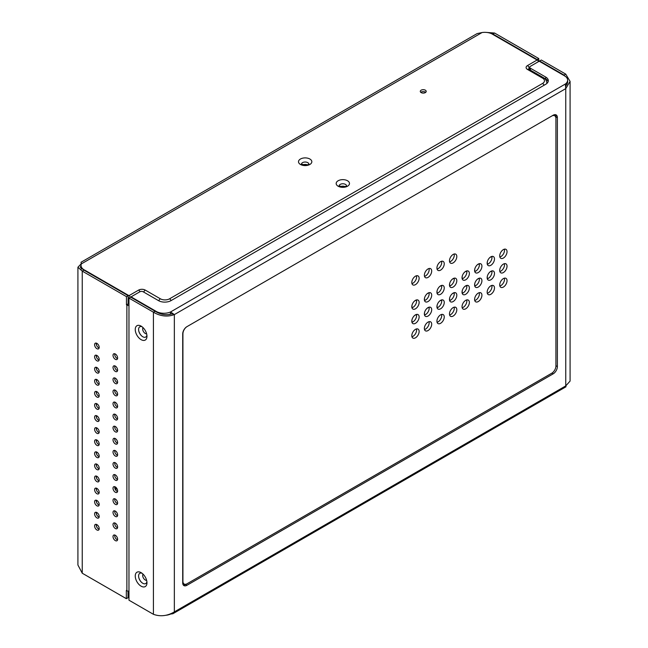 <?xml version="1.0" encoding="UTF-8"?>
<svg xmlns="http://www.w3.org/2000/svg" width="648" height="648" viewBox="0 0 648 648"><rect width="100%" height="100%" fill="white"/><g stroke="black" fill="none" stroke-linecap="round" stroke-linejoin="round"><path stroke-width="0.97" d="M114.971 488.738A4.739 2.738 -60 0 1 116.235 487.685M96.512 526.322L96.512 524.451M96.512 514.237L96.512 512.365M96.512 502.151L96.512 500.28M96.512 490.066L96.512 488.195M96.512 477.989L96.512 476.118M96.512 465.904L96.512 464.033M96.512 453.819L96.512 451.948M96.512 441.734L96.512 439.862M96.512 429.648L96.512 427.777M96.512 417.563L96.512 415.692M96.512 405.478L96.512 403.607M96.512 393.393L96.512 391.522M96.512 381.308L96.512 379.436M96.512 369.222L96.512 367.351M96.512 357.137L96.512 355.266M96.512 345.052L96.512 343.181M115.733 490.131A4.739 2.738 120 0 0 116.3 487.758M415.465 314.855A5.184 2.989 -60 0 1 418.057 314.596A5.184 2.989 -60 0 1 418.851 318.743A5.184 2.989 -60 0 1 415.465 323.312A5.184 2.989 -60 0 1 412.881 323.571A5.184 2.989 -60 0 1 412.088 319.415A5.184 2.989 -60 0 1 415.465 314.855M411.95 322.283A5.184 2.989 120 0 0 412.954 321.862A5.184 2.989 120 0 0 416.478 314.434M555.919 365.982L555.919 118.471A5.921 3.418 120 0 0 554.688 115.757A5.921 3.418 120 0 0 551.731 116.057L187.11 326.56A5.921 3.418 120 0 0 182.922 333.817L182.922 581.321A5.921 3.418 120 0 0 184.154 584.034A5.921 3.418 120 0 0 187.11 583.743L551.731 373.232A5.921 3.418 120 0 0 555.919 365.982M415.465 276.178A5.184 2.989 -60 0 1 418.057 275.926A5.184 2.989 -60 0 1 418.851 280.074A5.184 2.989 -60 0 1 415.465 284.642A5.184 2.989 -60 0 1 412.881 284.893A5.184 2.989 -60 0 1 412.088 280.746A5.184 2.989 -60 0 1 415.465 276.178M428.028 277.393A5.184 2.989 -60 0 1 425.436 277.644A5.184 2.989 -60 0 1 424.643 273.497A5.184 2.989 -60 0 1 428.028 268.928A5.184 2.989 -60 0 1 430.62 268.677A5.184 2.989 -60 0 1 431.414 272.824A5.184 2.989 -60 0 1 428.028 277.393M440.583 270.135A5.184 2.989 -60 0 1 437.999 270.394A5.184 2.989 -60 0 1 437.206 266.247A5.184 2.989 -60 0 1 440.583 261.679A5.184 2.989 -60 0 1 443.175 261.419A5.184 2.989 -60 0 1 443.969 265.575A5.184 2.989 -60 0 1 440.583 270.135M453.146 262.886A5.184 2.989 -60 0 1 450.554 263.145A5.184 2.989 -60 0 1 449.761 258.998A5.184 2.989 -60 0 1 453.146 254.429A5.184 2.989 -60 0 1 455.738 254.17A5.184 2.989 -60 0 1 456.532 258.325A5.184 2.989 -60 0 1 453.146 262.886M415.465 300.348A5.184 2.989 -60 0 1 418.057 300.097A5.184 2.989 -60 0 1 418.851 304.244A5.184 2.989 -60 0 1 415.465 308.812A5.184 2.989 -60 0 1 412.881 309.064A5.184 2.989 -60 0 1 412.088 304.916A5.184 2.989 -60 0 1 415.465 300.348M415.465 337.811A5.184 2.989 -60 0 1 412.881 338.07A5.184 2.989 -60 0 1 412.088 333.914A5.184 2.989 -60 0 1 415.465 329.354A5.184 2.989 -60 0 1 418.057 329.095A5.184 2.989 -60 0 1 418.851 333.25A5.184 2.989 -60 0 1 415.465 337.811M428.028 301.555A5.184 2.989 -60 0 1 425.436 301.814A5.184 2.989 -60 0 1 424.643 297.667A5.184 2.989 -60 0 1 428.028 293.099A5.184 2.989 -60 0 1 430.62 292.839A5.184 2.989 -60 0 1 431.414 296.995A5.184 2.989 -60 0 1 428.028 301.555M428.028 316.062A5.184 2.989 -60 0 1 425.436 316.313A5.184 2.989 -60 0 1 424.643 312.166A5.184 2.989 -60 0 1 428.028 307.598A5.184 2.989 -60 0 1 430.62 307.346A5.184 2.989 -60 0 1 431.414 311.494A5.184 2.989 -60 0 1 428.028 316.062M428.028 330.561A5.184 2.989 -60 0 1 425.436 330.82A5.184 2.989 -60 0 1 424.643 326.665A5.184 2.989 -60 0 1 428.028 322.105A5.184 2.989 -60 0 1 430.62 321.845A5.184 2.989 -60 0 1 431.414 326.001A5.184 2.989 -60 0 1 428.028 330.561M440.583 294.305A5.184 2.989 -60 0 1 437.999 294.565A5.184 2.989 -60 0 1 437.206 290.417A5.184 2.989 -60 0 1 440.583 285.849A5.184 2.989 -60 0 1 443.175 285.59A5.184 2.989 -60 0 1 443.969 289.745A5.184 2.989 -60 0 1 440.583 294.305M440.583 308.812A5.184 2.989 -60 0 1 437.999 309.064A5.184 2.989 -60 0 1 437.206 304.916A5.184 2.989 -60 0 1 440.583 300.348A5.184 2.989 -60 0 1 443.175 300.097A5.184 2.989 -60 0 1 443.969 304.244A5.184 2.989 -60 0 1 440.583 308.812M440.583 323.312A5.184 2.989 -60 0 1 437.999 323.571A5.184 2.989 -60 0 1 437.206 319.415A5.184 2.989 -60 0 1 440.583 314.855A5.184 2.989 -60 0 1 443.175 314.596A5.184 2.989 -60 0 1 443.969 318.743A5.184 2.989 -60 0 1 440.583 323.312M453.146 287.056A5.184 2.989 -60 0 1 450.554 287.315A5.184 2.989 -60 0 1 449.761 283.16A5.184 2.989 -60 0 1 453.146 278.6A5.184 2.989 -60 0 1 455.738 278.34A5.184 2.989 -60 0 1 456.532 282.496A5.184 2.989 -60 0 1 453.146 287.056M453.146 301.555A5.184 2.989 -60 0 1 450.554 301.814A5.184 2.989 -60 0 1 449.761 297.667A5.184 2.989 -60 0 1 453.146 293.099A5.184 2.989 -60 0 1 455.738 292.839A5.184 2.989 -60 0 1 456.532 296.995A5.184 2.989 -60 0 1 453.146 301.555M453.146 316.062A5.184 2.989 -60 0 1 450.554 316.313A5.184 2.989 -60 0 1 449.761 312.166A5.184 2.989 -60 0 1 453.146 307.598A5.184 2.989 -60 0 1 455.738 307.346A5.184 2.989 -60 0 1 456.532 311.494A5.184 2.989 -60 0 1 453.146 316.062M465.701 279.806A5.184 2.989 -60 0 1 463.109 280.066A5.184 2.989 -60 0 1 462.316 275.91A5.184 2.989 -60 0 1 465.701 271.35A5.184 2.989 -60 0 1 468.293 271.091A5.184 2.989 -60 0 1 469.087 275.238A5.184 2.989 -60 0 1 465.701 279.806M465.701 294.305A5.184 2.989 -60 0 1 463.109 294.565A5.184 2.989 -60 0 1 462.316 290.417A5.184 2.989 -60 0 1 465.701 285.849A5.184 2.989 -60 0 1 468.293 285.59A5.184 2.989 -60 0 1 469.087 289.745A5.184 2.989 -60 0 1 465.701 294.305M465.701 308.812A5.184 2.989 -60 0 1 463.109 309.064A5.184 2.989 -60 0 1 462.316 304.916A5.184 2.989 -60 0 1 465.701 300.348A5.184 2.989 -60 0 1 468.293 300.097A5.184 2.989 -60 0 1 469.087 304.244A5.184 2.989 -60 0 1 465.701 308.812M478.265 272.557A5.184 2.989 -60 0 1 475.673 272.816A5.184 2.989 -60 0 1 474.879 268.661A5.184 2.989 -60 0 1 478.265 264.101A5.184 2.989 -60 0 1 480.848 263.841A5.184 2.989 -60 0 1 481.642 267.989A5.184 2.989 -60 0 1 478.265 272.557M478.265 287.056A5.184 2.989 -60 0 1 475.673 287.315A5.184 2.989 -60 0 1 474.879 283.16A5.184 2.989 -60 0 1 478.265 278.6A5.184 2.989 -60 0 1 480.848 278.34A5.184 2.989 -60 0 1 481.642 282.496A5.184 2.989 -60 0 1 478.265 287.056M478.265 301.563A5.184 2.989 -60 0 1 475.673 301.814A5.184 2.989 -60 0 1 474.879 297.667A5.184 2.989 -60 0 1 478.265 293.099A5.184 2.989 -60 0 1 480.848 292.839A5.184 2.989 -60 0 1 481.642 296.995A5.184 2.989 -60 0 1 478.265 301.563M490.82 265.307A5.184 2.989 -60 0 1 488.228 265.559A5.184 2.989 -60 0 1 487.434 261.411A5.184 2.989 -60 0 1 490.82 256.843A5.184 2.989 -60 0 1 493.411 256.592A5.184 2.989 -60 0 1 494.205 260.739A5.184 2.989 -60 0 1 490.82 265.307M490.82 279.806A5.184 2.989 -60 0 1 488.228 280.066A5.184 2.989 -60 0 1 487.434 275.91A5.184 2.989 -60 0 1 490.82 271.35A5.184 2.989 -60 0 1 493.411 271.091A5.184 2.989 -60 0 1 494.205 275.246A5.184 2.989 -60 0 1 490.82 279.806M490.82 294.305A5.184 2.989 -60 0 1 488.228 294.565A5.184 2.989 -60 0 1 487.434 290.417A5.184 2.989 -60 0 1 490.82 285.849A5.184 2.989 -60 0 1 493.411 285.59A5.184 2.989 -60 0 1 494.205 289.745A5.184 2.989 -60 0 1 490.82 294.305M503.383 258.058A5.184 2.989 -60 0 1 500.791 258.309A5.184 2.989 -60 0 1 499.997 254.162A5.184 2.989 -60 0 1 503.383 249.593A5.184 2.989 -60 0 1 505.966 249.342A5.184 2.989 -60 0 1 506.76 253.49A5.184 2.989 -60 0 1 503.383 258.058M503.383 272.557A5.184 2.989 -60 0 1 500.791 272.816A5.184 2.989 -60 0 1 499.997 268.661A5.184 2.989 -60 0 1 503.383 264.101A5.184 2.989 -60 0 1 505.966 263.841A5.184 2.989 -60 0 1 506.76 267.989A5.184 2.989 -60 0 1 503.383 272.557M503.383 287.056A5.184 2.989 -60 0 1 500.791 287.315A5.184 2.989 -60 0 1 499.997 283.16A5.184 2.989 -60 0 1 503.383 278.6A5.184 2.989 -60 0 1 505.966 278.34A5.184 2.989 -60 0 1 506.76 282.496A5.184 2.989 -60 0 1 503.383 287.056M183.303 585.023A5.921 3.418 120 0 0 185.433 584.464L185.806 584.253M555.919 118.471L555.919 116.778A5.921 3.418 120 0 0 555.328 114.647M553.408 115.085A5.921 3.418 -60 0 1 553.854 115.279L554.688 115.757M184.154 584.034L183.311 583.548A5.921 3.418 -60 0 1 182.72 583.022M553.198 373.831L186.899 585.314A5.921 3.418 -60 0 1 183.943 585.606A5.921 3.418 -60 0 1 182.712 582.892L182.712 333.939A5.921 3.418 -60 0 1 186.899 326.681L553.198 115.206A5.921 3.418 -60 0 1 556.154 114.915A5.921 3.418 -60 0 1 557.377 117.62L557.377 366.582A5.921 3.418 -60 0 1 553.198 373.831L551.934 373.102M565.753 74.131L564.076 75.095L539.63 60.977L541.307 60.013L565.753 74.131L570.086 81.381L565.753 88.63L565.331 84.038A10.886 6.286 0 0 0 567.624 80.182A10.886 6.286 0 0 0 563.622 75.314L539.209 61.22L530.42 66.299A2.365 1.369 0 0 0 529.732 67.262A2.365 1.369 0 0 0 530.42 68.234L545.705 77.055A8.878 5.127 180 0 1 548.305 80.676A8.878 5.127 180 0 1 545.705 84.305L171.04 300.615A8.878 5.127 180 0 1 158.477 300.615L143.2 291.794A2.365 1.369 0 0 0 139.847 291.794L131.058 296.865L155.471 310.959A10.886 6.286 0 0 0 170.578 311.947L174.344 314.604C167.362 317.115 160.388 316.305 153.414 312.19L128.968 298.08L128.968 600.194L153.414 614.304C160.388 616.815 167.362 616.005 174.344 611.89L172.894 613.729L170.578 614.061A10.886 6.286 180 0 1 166.334 615.227M565.331 386.151C566.044 387.067 566.19 386.986 565.753 385.908L570.086 381.073L570.086 81.381M539.63 60.977L539.63 61.463M565.947 85.901L567.721 81.381L567.624 80.279M565.882 76.772L564.076 75.541M567.624 80.182L567.624 82.118A10.886 6.286 180 0 1 567.567 82.742M567.292 83.649A10.886 6.286 180 0 1 565.882 85.528M548.143 81.648A8.878 5.127 0 0 0 545.705 78.983L530.42 70.162A2.365 1.369 180 0 1 529.732 69.198L529.732 67.262M565.331 84.038L170.578 311.947L170.578 313.883A10.886 6.286 180 0 1 168.545 314.604M131.058 296.865L131.058 297.351M155.471 310.959L155.471 311.502M128.968 298.08L128.118 297.108L128.968 298.08L130.637 297.108L155.091 311.226C160.947 314.815 166.811 315.617 172.668 313.64L174.344 314.604L565.753 88.63L565.753 385.908L174.344 611.89L174.344 314.604M173.316 314.013L170.578 313.883M155.091 311.226L153.414 312.19L153.414 614.304M141.102 339.649A8.286 4.787 60 0 1 135.246 329.5A8.286 4.787 60 0 1 141.102 326.114L141.102 326.114A8.286 4.787 60 0 1 146.966 336.263A8.286 4.787 60 0 1 141.102 339.649M141.102 586.173A8.286 4.787 60 0 1 135.246 576.023A8.286 4.787 60 0 1 141.102 572.638L141.102 572.638A8.286 4.787 60 0 1 146.966 582.787A8.286 4.787 60 0 1 141.102 586.173M142.009 326.722A5.921 3.418 -120 0 0 138.607 329.954A5.921 3.418 -120 0 0 142.779 336.749A5.921 3.418 -120 0 0 146.894 335.17M142.009 573.245A5.921 3.418 -120 0 0 138.607 576.477A5.921 3.418 -120 0 0 142.779 583.273A5.921 3.418 -120 0 0 146.894 581.702M499.859 286.027A5.184 2.989 120 0 0 500.864 285.606A5.184 2.989 120 0 0 504.387 278.178M499.859 271.528A5.184 2.989 120 0 0 500.864 271.107A5.184 2.989 120 0 0 504.387 263.679M499.859 257.021A5.184 2.989 120 0 0 500.864 256.608A5.184 2.989 120 0 0 504.387 249.18M487.296 293.277A5.184 2.989 120 0 0 488.309 292.856A5.184 2.989 120 0 0 491.832 285.428M487.296 278.778A5.184 2.989 120 0 0 488.309 278.356A5.184 2.989 120 0 0 491.832 270.929M487.296 264.271A5.184 2.989 120 0 0 488.309 263.858A5.184 2.989 120 0 0 491.832 256.43M474.741 300.526A5.184 2.989 120 0 0 475.754 300.105A5.184 2.989 120 0 0 479.269 292.677M474.741 286.027A5.184 2.989 120 0 0 475.754 285.606A5.184 2.989 120 0 0 479.269 278.178M474.741 271.528A5.184 2.989 120 0 0 475.754 271.107A5.184 2.989 120 0 0 479.269 263.679M462.178 307.776A5.184 2.989 120 0 0 463.19 307.363A5.184 2.989 120 0 0 466.714 299.935M462.178 293.277A5.184 2.989 120 0 0 463.19 292.856A5.184 2.989 120 0 0 466.714 285.428M462.178 278.778A5.184 2.989 120 0 0 463.19 278.356A5.184 2.989 120 0 0 466.714 270.929M449.623 315.025A5.184 2.989 120 0 0 450.635 314.612A5.184 2.989 120 0 0 454.151 307.184M449.623 300.526A5.184 2.989 120 0 0 450.635 300.105A5.184 2.989 120 0 0 454.151 292.677M449.623 286.027A5.184 2.989 120 0 0 450.635 285.606A5.184 2.989 120 0 0 454.151 278.178M437.068 322.283A5.184 2.989 120 0 0 438.072 321.862A5.184 2.989 120 0 0 441.596 314.434M437.068 307.776A5.184 2.989 120 0 0 438.072 307.363A5.184 2.989 120 0 0 441.596 299.935M437.068 293.277A5.184 2.989 120 0 0 438.072 292.856A5.184 2.989 120 0 0 441.596 285.428M424.505 329.532A5.184 2.989 120 0 0 425.517 329.111A5.184 2.989 120 0 0 429.033 321.683M424.505 315.025A5.184 2.989 120 0 0 425.517 314.612A5.184 2.989 120 0 0 429.033 307.184M424.505 300.526A5.184 2.989 120 0 0 425.517 300.105A5.184 2.989 120 0 0 429.033 292.677M411.95 336.782A5.184 2.989 120 0 0 412.954 336.361A5.184 2.989 120 0 0 416.478 328.933M411.95 307.776A5.184 2.989 120 0 0 412.954 307.363A5.184 2.989 120 0 0 416.478 299.935M449.623 261.857A5.184 2.989 120 0 0 450.635 261.436A5.184 2.989 120 0 0 454.151 254.008M437.068 269.106A5.184 2.989 120 0 0 438.072 268.685A5.184 2.989 120 0 0 441.596 261.257M424.505 276.356A5.184 2.989 120 0 0 425.517 275.943A5.184 2.989 120 0 0 429.033 268.515M411.95 283.605A5.184 2.989 120 0 0 412.954 283.192A5.184 2.989 120 0 0 416.478 275.764M128.968 597.772L128.021 597.229L128.968 597.772M128.021 595.293L128.968 595.844L128.021 595.293M77.914 564.999L82.247 573.221L126.344 598.679L128.021 597.715L128.021 591.13L128.021 597.715L126.344 598.679L126.344 590.466L126.87 590.765A2.365 1.369 180 0 0 128.968 591.146A2.365 1.369 180 0 1 126.87 590.765L126.344 590.466L126.344 598.679L82.247 573.221L82.247 271.107L83.924 270.135L128.118 295.658L128.118 303.872L126.449 304.835L126.449 296.622L82.247 271.107L77.914 267.235L81.292 263.712L77.914 267.235L77.914 564.999L82.247 573.221L82.247 271.107L83.924 270.135L128.118 295.658L126.449 296.622L82.247 271.107L77.914 267.235L77.914 564.999M126.87 305.087L126.449 304.835L126.449 296.622L128.118 295.658L128.118 303.872L128.968 303.872L126.449 304.835L126.87 305.087A2.365 1.369 0 0 0 128.968 305.459A2.365 1.369 0 0 1 126.87 305.087L126.87 590.765L126.87 305.087M96.9 524.637A3.256 1.879 60 0 1 99.023 527.504A3.256 1.879 60 0 1 98.528 530.121A3.256 1.879 60 0 1 96.9 529.959A3.256 1.879 60 0 1 94.77 527.083A3.256 1.879 60 0 1 95.272 524.475A3.256 1.879 60 0 1 96.9 524.637A3.256 1.879 60 0 1 99.023 527.504A3.256 1.879 60 0 1 98.528 530.121A3.256 1.879 60 0 1 96.9 529.959A3.256 1.879 60 0 1 94.77 527.083A3.256 1.879 60 0 1 95.272 524.475A3.256 1.879 60 0 1 96.9 524.637M115.32 535.272A3.256 1.879 60 0 1 117.442 538.14A3.256 1.879 60 0 1 116.948 540.748A3.256 1.879 60 0 1 115.32 540.594A3.256 1.879 60 0 1 113.189 537.719A3.256 1.879 60 0 1 113.692 535.11A3.256 1.879 60 0 1 115.32 535.272A3.256 1.879 60 0 1 117.442 538.14A3.256 1.879 60 0 1 116.948 540.748A3.256 1.879 60 0 1 115.32 540.594A3.256 1.879 60 0 1 113.189 537.719A3.256 1.879 60 0 1 113.692 535.11A3.256 1.879 60 0 1 115.32 535.272M96.9 512.552A3.256 1.879 60 0 1 99.023 515.419A3.256 1.879 60 0 1 98.528 518.035A3.256 1.879 60 0 1 96.9 517.874A3.256 1.879 60 0 1 94.77 514.998A3.256 1.879 60 0 1 95.272 512.39A3.256 1.879 60 0 1 96.9 512.552A3.256 1.879 60 0 1 99.023 515.419A3.256 1.879 60 0 1 98.528 518.035A3.256 1.879 60 0 1 96.9 517.874A3.256 1.879 60 0 1 94.77 514.998A3.256 1.879 60 0 1 95.272 512.39A3.256 1.879 60 0 1 96.9 512.552M115.32 523.187A3.256 1.879 60 0 1 117.442 526.055A3.256 1.879 60 0 1 116.948 528.663A3.256 1.879 60 0 1 115.32 528.509A3.256 1.879 60 0 1 113.189 525.633A3.256 1.879 60 0 1 113.692 523.025A3.256 1.879 60 0 1 115.32 523.187A3.256 1.879 60 0 1 117.442 526.055A3.256 1.879 60 0 1 116.948 528.663A3.256 1.879 60 0 1 115.32 528.509A3.256 1.879 60 0 1 113.189 525.633A3.256 1.879 60 0 1 113.692 523.025A3.256 1.879 60 0 1 115.32 523.187M96.9 500.467A3.256 1.879 60 0 1 99.023 503.342A3.256 1.879 60 0 1 98.528 505.95A3.256 1.879 60 0 1 96.9 505.788A3.256 1.879 60 0 1 94.77 502.921A3.256 1.879 60 0 1 95.272 500.305A3.256 1.879 60 0 1 96.9 500.467A3.256 1.879 60 0 1 99.023 503.342A3.256 1.879 60 0 1 98.528 505.95A3.256 1.879 60 0 1 96.9 505.788A3.256 1.879 60 0 1 94.77 502.921A3.256 1.879 60 0 1 95.272 500.305A3.256 1.879 60 0 1 96.9 500.467M115.32 511.102A3.256 1.879 60 0 1 117.442 513.969A3.256 1.879 60 0 1 116.948 516.586A3.256 1.879 60 0 1 115.32 516.424A3.256 1.879 60 0 1 113.189 513.548A3.256 1.879 60 0 1 113.692 510.94A3.256 1.879 60 0 1 115.32 511.102A3.256 1.879 60 0 1 117.442 513.969A3.256 1.879 60 0 1 116.948 516.586A3.256 1.879 60 0 1 115.32 516.424A3.256 1.879 60 0 1 113.189 513.548A3.256 1.879 60 0 1 113.692 510.94A3.256 1.879 60 0 1 115.32 511.102M96.9 488.381A3.256 1.879 60 0 1 99.023 491.257A3.256 1.879 60 0 1 98.528 493.865A3.256 1.879 60 0 1 96.9 493.703A3.256 1.879 60 0 1 94.77 490.836A3.256 1.879 60 0 1 95.272 488.228A3.256 1.879 60 0 1 96.9 488.381A3.256 1.879 60 0 1 99.023 491.257A3.256 1.879 60 0 1 98.528 493.865A3.256 1.879 60 0 1 96.9 493.703A3.256 1.879 60 0 1 94.77 490.836A3.256 1.879 60 0 1 95.272 488.228A3.256 1.879 60 0 1 96.9 488.381M115.32 499.017A3.256 1.879 60 0 1 117.442 501.892A3.256 1.879 60 0 1 116.948 504.5A3.256 1.879 60 0 1 115.32 504.338A3.256 1.879 60 0 1 113.189 501.463A3.256 1.879 60 0 1 113.692 498.855A3.256 1.879 60 0 1 115.32 499.017A3.256 1.879 60 0 1 117.442 501.892A3.256 1.879 60 0 1 116.948 504.5A3.256 1.879 60 0 1 115.32 504.338A3.256 1.879 60 0 1 113.189 501.463A3.256 1.879 60 0 1 113.692 498.855A3.256 1.879 60 0 1 115.32 499.017M96.9 476.296A3.256 1.879 60 0 1 99.023 479.172A3.256 1.879 60 0 1 98.528 481.78A3.256 1.879 60 0 1 96.9 481.618A3.256 1.879 60 0 1 94.77 478.75A3.256 1.879 60 0 1 95.272 476.142A3.256 1.879 60 0 1 96.9 476.296A3.256 1.879 60 0 1 99.023 479.172A3.256 1.879 60 0 1 98.528 481.78A3.256 1.879 60 0 1 96.9 481.618A3.256 1.879 60 0 1 94.77 478.75A3.256 1.879 60 0 1 95.272 476.142A3.256 1.879 60 0 1 96.9 476.296M115.32 486.932A3.256 1.879 60 0 1 117.442 489.807A3.256 1.879 60 0 1 116.948 492.415A3.256 1.879 60 0 1 115.32 492.253A3.256 1.879 60 0 1 113.189 489.386A3.256 1.879 60 0 1 113.692 486.77A3.256 1.879 60 0 1 115.32 486.932A3.256 1.879 60 0 1 117.442 489.807A3.256 1.879 60 0 1 116.948 492.415A3.256 1.879 60 0 1 115.32 492.253A3.256 1.879 60 0 1 113.189 489.386A3.256 1.879 60 0 1 113.692 486.77A3.256 1.879 60 0 1 115.32 486.932M96.9 464.219A3.256 1.879 60 0 1 99.023 467.087A3.256 1.879 60 0 1 98.528 469.695A3.256 1.879 60 0 1 96.9 469.533A3.256 1.879 60 0 1 94.77 466.665A3.256 1.879 60 0 1 95.272 464.057A3.256 1.879 60 0 1 96.9 464.219A3.256 1.879 60 0 1 99.023 467.087A3.256 1.879 60 0 1 98.528 469.695A3.256 1.879 60 0 1 96.9 469.533A3.256 1.879 60 0 1 94.77 466.665A3.256 1.879 60 0 1 95.272 464.057A3.256 1.879 60 0 1 96.9 464.219M115.32 474.846A3.256 1.879 60 0 1 117.442 477.722A3.256 1.879 60 0 1 116.948 480.33A3.256 1.879 60 0 1 115.32 480.168A3.256 1.879 60 0 1 113.189 477.301A3.256 1.879 60 0 1 113.692 474.692A3.256 1.879 60 0 1 115.32 474.846A3.256 1.879 60 0 1 117.442 477.722A3.256 1.879 60 0 1 116.948 480.33A3.256 1.879 60 0 1 115.32 480.168A3.256 1.879 60 0 1 113.189 477.301A3.256 1.879 60 0 1 113.692 474.692A3.256 1.879 60 0 1 115.32 474.846M96.9 452.134A3.256 1.879 60 0 1 99.023 455.001A3.256 1.879 60 0 1 98.528 457.61A3.256 1.879 60 0 1 96.9 457.448A3.256 1.879 60 0 1 94.77 454.58A3.256 1.879 60 0 1 95.272 451.972A3.256 1.879 60 0 1 96.9 452.134A3.256 1.879 60 0 1 99.023 455.001A3.256 1.879 60 0 1 98.528 457.61A3.256 1.879 60 0 1 96.9 457.448A3.256 1.879 60 0 1 94.77 454.58A3.256 1.879 60 0 1 95.272 451.972A3.256 1.879 60 0 1 96.9 452.134M115.32 462.769A3.256 1.879 60 0 1 117.442 465.637A3.256 1.879 60 0 1 116.948 468.245A3.256 1.879 60 0 1 115.32 468.083A3.256 1.879 60 0 1 113.189 465.215A3.256 1.879 60 0 1 113.692 462.607A3.256 1.879 60 0 1 115.32 462.769A3.256 1.879 60 0 1 117.442 465.637A3.256 1.879 60 0 1 116.948 468.245A3.256 1.879 60 0 1 115.32 468.083A3.256 1.879 60 0 1 113.189 465.215A3.256 1.879 60 0 1 113.692 462.607A3.256 1.879 60 0 1 115.32 462.769M96.9 440.049A3.256 1.879 60 0 1 99.023 442.916A3.256 1.879 60 0 1 98.528 445.524A3.256 1.879 60 0 1 96.9 445.362A3.256 1.879 60 0 1 94.77 442.495A3.256 1.879 60 0 1 95.272 439.887A3.256 1.879 60 0 1 96.9 440.049A3.256 1.879 60 0 1 99.023 442.916A3.256 1.879 60 0 1 98.528 445.524A3.256 1.879 60 0 1 96.9 445.362A3.256 1.879 60 0 1 94.77 442.495A3.256 1.879 60 0 1 95.272 439.887A3.256 1.879 60 0 1 96.9 440.049M115.32 450.684A3.256 1.879 60 0 1 117.442 453.551A3.256 1.879 60 0 1 116.948 456.16A3.256 1.879 60 0 1 115.32 455.998A3.256 1.879 60 0 1 113.189 453.13A3.256 1.879 60 0 1 113.692 450.522A3.256 1.879 60 0 1 115.32 450.684A3.256 1.879 60 0 1 117.442 453.551A3.256 1.879 60 0 1 116.948 456.16A3.256 1.879 60 0 1 115.32 455.998A3.256 1.879 60 0 1 113.189 453.13A3.256 1.879 60 0 1 113.692 450.522A3.256 1.879 60 0 1 115.32 450.684M96.9 427.964A3.256 1.879 60 0 1 99.023 430.831A3.256 1.879 60 0 1 98.528 433.439A3.256 1.879 60 0 1 96.9 433.277A3.256 1.879 60 0 1 94.77 430.41A3.256 1.879 60 0 1 95.272 427.802A3.256 1.879 60 0 1 96.9 427.964A3.256 1.879 60 0 1 99.023 430.831A3.256 1.879 60 0 1 98.528 433.439A3.256 1.879 60 0 1 96.9 433.277A3.256 1.879 60 0 1 94.77 430.41A3.256 1.879 60 0 1 95.272 427.802A3.256 1.879 60 0 1 96.9 427.964M115.32 438.599A3.256 1.879 60 0 1 117.442 441.466A3.256 1.879 60 0 1 116.948 444.074A3.256 1.879 60 0 1 115.32 443.912A3.256 1.879 60 0 1 113.189 441.045A3.256 1.879 60 0 1 113.692 438.437A3.256 1.879 60 0 1 115.32 438.599A3.256 1.879 60 0 1 117.442 441.466A3.256 1.879 60 0 1 116.948 444.074A3.256 1.879 60 0 1 115.32 443.912A3.256 1.879 60 0 1 113.189 441.045A3.256 1.879 60 0 1 113.692 438.437A3.256 1.879 60 0 1 115.32 438.599M96.9 415.878A3.256 1.879 60 0 1 99.023 418.746A3.256 1.879 60 0 1 98.528 421.354A3.256 1.879 60 0 1 96.9 421.192A3.256 1.879 60 0 1 94.77 418.325A3.256 1.879 60 0 1 95.272 415.716A3.256 1.879 60 0 1 96.9 415.878A3.256 1.879 60 0 1 99.023 418.746A3.256 1.879 60 0 1 98.528 421.354A3.256 1.879 60 0 1 96.9 421.192A3.256 1.879 60 0 1 94.77 418.325A3.256 1.879 60 0 1 95.272 415.716A3.256 1.879 60 0 1 96.9 415.878M115.32 426.514A3.256 1.879 60 0 1 117.442 429.381A3.256 1.879 60 0 1 116.948 431.989A3.256 1.879 60 0 1 115.32 431.827A3.256 1.879 60 0 1 113.189 428.96A3.256 1.879 60 0 1 113.692 426.352A3.256 1.879 60 0 1 115.32 426.514A3.256 1.879 60 0 1 117.442 429.381A3.256 1.879 60 0 1 116.948 431.989A3.256 1.879 60 0 1 115.32 431.827A3.256 1.879 60 0 1 113.189 428.96A3.256 1.879 60 0 1 113.692 426.352A3.256 1.879 60 0 1 115.32 426.514M96.9 403.793A3.256 1.879 60 0 1 99.023 406.661A3.256 1.879 60 0 1 98.528 409.269A3.256 1.879 60 0 1 96.9 409.107A3.256 1.879 60 0 1 94.77 406.239A3.256 1.879 60 0 1 95.272 403.631A3.256 1.879 60 0 1 96.9 403.793A3.256 1.879 60 0 1 99.023 406.661A3.256 1.879 60 0 1 98.528 409.269A3.256 1.879 60 0 1 96.9 409.107A3.256 1.879 60 0 1 94.77 406.239A3.256 1.879 60 0 1 95.272 403.631A3.256 1.879 60 0 1 96.9 403.793M115.32 414.428A3.256 1.879 60 0 1 117.442 417.296A3.256 1.879 60 0 1 116.948 419.904A3.256 1.879 60 0 1 115.32 419.742A3.256 1.879 60 0 1 113.189 416.875A3.256 1.879 60 0 1 113.692 414.266A3.256 1.879 60 0 1 115.32 414.428A3.256 1.879 60 0 1 117.442 417.296A3.256 1.879 60 0 1 116.948 419.904A3.256 1.879 60 0 1 115.32 419.742A3.256 1.879 60 0 1 113.189 416.875A3.256 1.879 60 0 1 113.692 414.266A3.256 1.879 60 0 1 115.32 414.428M96.9 391.708A3.256 1.879 60 0 1 99.023 394.575A3.256 1.879 60 0 1 98.528 397.184A3.256 1.879 60 0 1 96.9 397.022A3.256 1.879 60 0 1 94.77 394.154A3.256 1.879 60 0 1 95.272 391.546A3.256 1.879 60 0 1 96.9 391.708A3.256 1.879 60 0 1 99.023 394.575A3.256 1.879 60 0 1 98.528 397.184A3.256 1.879 60 0 1 96.9 397.022A3.256 1.879 60 0 1 94.77 394.154A3.256 1.879 60 0 1 95.272 391.546A3.256 1.879 60 0 1 96.9 391.708M115.32 402.343A3.256 1.879 60 0 1 117.442 405.211A3.256 1.879 60 0 1 116.948 407.819A3.256 1.879 60 0 1 115.32 407.657A3.256 1.879 60 0 1 113.189 404.789A3.256 1.879 60 0 1 113.692 402.181A3.256 1.879 60 0 1 115.32 402.343A3.256 1.879 60 0 1 117.442 405.211A3.256 1.879 60 0 1 116.948 407.819A3.256 1.879 60 0 1 115.32 407.657A3.256 1.879 60 0 1 113.189 404.789A3.256 1.879 60 0 1 113.692 402.181A3.256 1.879 60 0 1 115.32 402.343M96.9 379.623A3.256 1.879 60 0 1 99.023 382.49A3.256 1.879 60 0 1 98.528 385.098A3.256 1.879 60 0 1 96.9 384.944A3.256 1.879 60 0 1 94.77 382.069A3.256 1.879 60 0 1 95.272 379.461A3.256 1.879 60 0 1 96.9 379.623A3.256 1.879 60 0 1 99.023 382.49A3.256 1.879 60 0 1 98.528 385.098A3.256 1.879 60 0 1 96.9 384.944A3.256 1.879 60 0 1 94.77 382.069A3.256 1.879 60 0 1 95.272 379.461A3.256 1.879 60 0 1 96.9 379.623M115.32 390.258A3.256 1.879 60 0 1 117.442 393.125A3.256 1.879 60 0 1 116.948 395.734A3.256 1.879 60 0 1 115.32 395.572A3.256 1.879 60 0 1 113.189 392.704A3.256 1.879 60 0 1 113.692 390.096A3.256 1.879 60 0 1 115.32 390.258A3.256 1.879 60 0 1 117.442 393.125A3.256 1.879 60 0 1 116.948 395.734A3.256 1.879 60 0 1 115.32 395.572A3.256 1.879 60 0 1 113.189 392.704A3.256 1.879 60 0 1 113.692 390.096A3.256 1.879 60 0 1 115.32 390.258M96.9 367.538A3.256 1.879 60 0 1 99.023 370.405A3.256 1.879 60 0 1 98.528 373.021A3.256 1.879 60 0 1 96.9 372.859A3.256 1.879 60 0 1 94.77 369.984A3.256 1.879 60 0 1 95.272 367.376A3.256 1.879 60 0 1 96.9 367.538A3.256 1.879 60 0 1 99.023 370.405A3.256 1.879 60 0 1 98.528 373.021A3.256 1.879 60 0 1 96.9 372.859A3.256 1.879 60 0 1 94.77 369.984A3.256 1.879 60 0 1 95.272 367.376A3.256 1.879 60 0 1 96.9 367.538M115.32 378.173A3.256 1.879 60 0 1 117.442 381.04A3.256 1.879 60 0 1 116.948 383.648A3.256 1.879 60 0 1 115.32 383.486A3.256 1.879 60 0 1 113.189 380.619A3.256 1.879 60 0 1 113.692 378.011A3.256 1.879 60 0 1 115.32 378.173A3.256 1.879 60 0 1 117.442 381.04A3.256 1.879 60 0 1 116.948 383.648A3.256 1.879 60 0 1 115.32 383.486A3.256 1.879 60 0 1 113.189 380.619A3.256 1.879 60 0 1 113.692 378.011A3.256 1.879 60 0 1 115.32 378.173M96.9 355.452A3.256 1.879 60 0 1 99.023 358.32A3.256 1.879 60 0 1 98.528 360.936A3.256 1.879 60 0 1 96.9 360.774A3.256 1.879 60 0 1 94.77 357.899A3.256 1.879 60 0 1 95.272 355.29A3.256 1.879 60 0 1 96.9 355.452A3.256 1.879 60 0 1 99.023 358.32A3.256 1.879 60 0 1 98.528 360.936A3.256 1.879 60 0 1 96.9 360.774A3.256 1.879 60 0 1 94.77 357.899A3.256 1.879 60 0 1 95.272 355.29A3.256 1.879 60 0 1 96.9 355.452M115.32 366.088A3.256 1.879 60 0 1 117.442 368.955A3.256 1.879 60 0 1 116.948 371.563A3.256 1.879 60 0 1 115.32 371.409A3.256 1.879 60 0 1 113.189 368.534A3.256 1.879 60 0 1 113.692 365.926A3.256 1.879 60 0 1 115.32 366.088A3.256 1.879 60 0 1 117.442 368.955A3.256 1.879 60 0 1 116.948 371.563A3.256 1.879 60 0 1 115.32 371.409A3.256 1.879 60 0 1 113.189 368.534A3.256 1.879 60 0 1 113.692 365.926A3.256 1.879 60 0 1 115.32 366.088M96.9 343.367A3.256 1.879 60 0 1 99.023 346.243A3.256 1.879 60 0 1 98.528 348.851A3.256 1.879 60 0 1 96.9 348.689A3.256 1.879 60 0 1 94.77 345.821A3.256 1.879 60 0 1 95.272 343.205A3.256 1.879 60 0 1 96.9 343.367A3.256 1.879 60 0 1 99.023 346.243A3.256 1.879 60 0 1 98.528 348.851A3.256 1.879 60 0 1 96.9 348.689A3.256 1.879 60 0 1 94.77 345.821A3.256 1.879 60 0 1 95.272 343.205A3.256 1.879 60 0 1 96.9 343.367M115.32 354.002A3.256 1.879 60 0 1 117.442 356.87A3.256 1.879 60 0 1 116.948 359.486A3.256 1.879 60 0 1 115.32 359.324A3.256 1.879 60 0 1 113.189 356.449A3.256 1.879 60 0 1 113.692 353.84A3.256 1.879 60 0 1 115.32 354.002A3.256 1.879 60 0 1 117.442 356.87A3.256 1.879 60 0 1 116.948 359.486A3.256 1.879 60 0 1 115.32 359.324A3.256 1.879 60 0 1 113.189 356.449A3.256 1.879 60 0 1 113.692 353.84A3.256 1.879 60 0 1 115.32 354.002M116.988 539.622A3.256 1.879 -120 0 0 117.547 539.865A3.256 1.879 -120 0 1 116.988 539.622A3.256 1.879 -120 0 1 114.761 535.029A3.256 1.879 -120 0 0 116.988 539.622M98.569 528.987A3.256 1.879 -120 0 0 99.136 529.23A3.256 1.879 -120 0 1 98.569 528.987A3.256 1.879 -120 0 1 96.341 524.394A3.256 1.879 -120 0 0 98.569 528.987M116.988 527.537A3.256 1.879 -120 0 0 117.547 527.78A3.256 1.879 -120 0 1 116.988 527.537A3.256 1.879 -120 0 1 114.761 522.944A3.256 1.879 -120 0 0 116.988 527.537M98.569 516.902A3.256 1.879 -120 0 0 99.136 517.145A3.256 1.879 -120 0 1 98.569 516.902A3.256 1.879 -120 0 1 96.341 512.309A3.256 1.879 -120 0 0 98.569 516.902M116.988 515.452A3.256 1.879 -120 0 0 117.547 515.695A3.256 1.879 -120 0 1 116.988 515.452A3.256 1.879 -120 0 1 114.761 510.859A3.256 1.879 -120 0 0 116.988 515.452M98.569 504.816A3.256 1.879 -120 0 0 99.136 505.059A3.256 1.879 -120 0 1 98.569 504.816A3.256 1.879 -120 0 1 96.341 500.224A3.256 1.879 -120 0 0 98.569 504.816M116.988 503.366A3.256 1.879 -120 0 0 117.547 503.609A3.256 1.879 -120 0 1 116.988 503.366A3.256 1.879 -120 0 1 114.761 498.774A3.256 1.879 -120 0 0 116.988 503.366M98.569 492.739A3.256 1.879 -120 0 0 99.136 492.982A3.256 1.879 -120 0 1 98.569 492.739A3.256 1.879 -120 0 1 96.341 488.138A3.256 1.879 -120 0 0 98.569 492.739M116.988 491.281A3.256 1.879 -120 0 0 117.547 491.524A3.256 1.879 -120 0 1 116.988 491.281A3.256 1.879 -120 0 1 114.761 486.689A3.256 1.879 -120 0 0 116.988 491.281M98.569 480.654A3.256 1.879 -120 0 0 99.136 480.897A3.256 1.879 -120 0 1 98.569 480.654A3.256 1.879 -120 0 1 96.341 476.053A3.256 1.879 -120 0 0 98.569 480.654M116.988 479.204A3.256 1.879 -120 0 0 117.547 479.447A3.256 1.879 -120 0 1 116.988 479.204A3.256 1.879 -120 0 1 114.761 474.603A3.256 1.879 -120 0 0 116.988 479.204M98.569 468.569A3.256 1.879 -120 0 0 99.136 468.812A3.256 1.879 -120 0 1 98.569 468.569A3.256 1.879 -120 0 1 96.341 463.976A3.256 1.879 -120 0 0 98.569 468.569M116.988 467.119A3.256 1.879 -120 0 0 117.547 467.362A3.256 1.879 -120 0 1 116.988 467.119A3.256 1.879 -120 0 1 114.761 462.518A3.256 1.879 -120 0 0 116.988 467.119M98.569 456.484A3.256 1.879 -120 0 0 99.136 456.727A3.256 1.879 -120 0 1 98.569 456.484A3.256 1.879 -120 0 1 96.341 451.891A3.256 1.879 -120 0 0 98.569 456.484M116.988 455.034A3.256 1.879 -120 0 0 117.547 455.277A3.256 1.879 -120 0 1 116.988 455.034A3.256 1.879 -120 0 1 114.761 450.441A3.256 1.879 -120 0 0 116.988 455.034M98.569 444.398A3.256 1.879 -120 0 0 99.136 444.641A3.256 1.879 -120 0 1 98.569 444.398A3.256 1.879 -120 0 1 96.341 439.806A3.256 1.879 -120 0 0 98.569 444.398M116.988 442.949A3.256 1.879 -120 0 0 117.547 443.192A3.256 1.879 -120 0 1 116.988 442.949A3.256 1.879 -120 0 1 114.761 438.356A3.256 1.879 -120 0 0 116.988 442.949M98.569 432.313A3.256 1.879 -120 0 0 99.136 432.556A3.256 1.879 -120 0 1 98.569 432.313A3.256 1.879 -120 0 1 96.341 427.721A3.256 1.879 -120 0 0 98.569 432.313M116.988 430.863A3.256 1.879 -120 0 0 117.547 431.106A3.256 1.879 -120 0 1 116.988 430.863A3.256 1.879 -120 0 1 114.761 426.271A3.256 1.879 -120 0 0 116.988 430.863M98.569 420.228A3.256 1.879 -120 0 0 99.136 420.471A3.256 1.879 -120 0 1 98.569 420.228A3.256 1.879 -120 0 1 96.341 415.635A3.256 1.879 -120 0 0 98.569 420.228M116.988 418.778A3.256 1.879 -120 0 0 117.547 419.021A3.256 1.879 -120 0 1 116.988 418.778A3.256 1.879 -120 0 1 114.761 414.185A3.256 1.879 -120 0 0 116.988 418.778M98.569 408.143A3.256 1.879 -120 0 0 99.136 408.386A3.256 1.879 -120 0 1 98.569 408.143A3.256 1.879 -120 0 1 96.341 403.55A3.256 1.879 -120 0 0 98.569 408.143M116.988 406.693A3.256 1.879 -120 0 0 117.547 406.936A3.256 1.879 -120 0 1 116.988 406.693A3.256 1.879 -120 0 1 114.761 402.1A3.256 1.879 -120 0 0 116.988 406.693M98.569 396.058A3.256 1.879 -120 0 0 99.136 396.301A3.256 1.879 -120 0 1 98.569 396.058A3.256 1.879 -120 0 1 96.341 391.465A3.256 1.879 -120 0 0 98.569 396.058M116.988 394.608A3.256 1.879 -120 0 0 117.547 394.851A3.256 1.879 -120 0 1 116.988 394.608A3.256 1.879 -120 0 1 114.761 390.015A3.256 1.879 -120 0 0 116.988 394.608M98.569 383.972A3.256 1.879 -120 0 0 99.136 384.215A3.256 1.879 -120 0 1 98.569 383.972A3.256 1.879 -120 0 1 96.341 379.38A3.256 1.879 -120 0 0 98.569 383.972M116.988 382.523A3.256 1.879 -120 0 0 117.547 382.766A3.256 1.879 -120 0 1 116.988 382.523A3.256 1.879 -120 0 1 114.761 377.93A3.256 1.879 -120 0 0 116.988 382.523M98.569 371.887A3.256 1.879 -120 0 0 99.136 372.13A3.256 1.879 -120 0 1 98.569 371.887A3.256 1.879 -120 0 1 96.341 367.295A3.256 1.879 -120 0 0 98.569 371.887M116.988 370.437A3.256 1.879 -120 0 0 117.547 370.68A3.256 1.879 -120 0 1 116.988 370.437A3.256 1.879 -120 0 1 114.761 365.845A3.256 1.879 -120 0 0 116.988 370.437M98.569 359.802A3.256 1.879 -120 0 0 99.136 360.045A3.256 1.879 -120 0 1 98.569 359.802A3.256 1.879 -120 0 1 96.341 355.209A3.256 1.879 -120 0 0 98.569 359.802M116.988 358.352A3.256 1.879 -120 0 0 117.547 358.595A3.256 1.879 -120 0 1 116.988 358.352A3.256 1.879 -120 0 1 114.761 353.759A3.256 1.879 -120 0 0 116.988 358.352M98.569 347.717A3.256 1.879 -120 0 0 99.136 347.96A3.256 1.879 -120 0 1 98.569 347.717A3.256 1.879 -120 0 1 96.341 343.124A3.256 1.879 -120 0 0 98.569 347.717M81.032 265.753L80.279 267.235L83.924 270.135L80.279 267.235L81.032 265.753M81.024 262.27L81.365 263.882A10.886 6.286 0 0 0 81.032 265.421A10.886 6.286 0 0 0 83.487 269.406A10.886 6.286 0 0 0 85.026 270.289L128.968 295.658A2.365 1.369 -120 0 1 130.337 297.286A2.365 1.369 -120 0 0 128.968 295.658L85.026 270.289L85.026 270.775L85.026 270.289A10.886 6.286 0 0 1 83.487 269.406A10.886 6.286 0 0 1 81.032 265.421L81.032 267.357A10.886 6.286 180 0 0 81.429 269.05A10.886 6.286 180 0 1 81.032 267.357L81.032 265.421A10.886 6.286 0 0 1 81.365 263.882L482.08 32.53L477.09 33.607L81.024 262.27L81.365 263.882L482.08 32.53L477.09 33.607L81.024 262.27M493.185 34.644A10.886 6.286 0 0 0 491.638 33.753A10.886 6.286 0 0 0 482.08 32.53A10.886 6.286 0 0 1 491.638 33.753A10.886 6.286 0 0 1 493.185 34.644L537.119 60.013A2.365 1.369 60 0 1 538.496 61.633A2.365 1.369 60 0 0 537.119 60.013L537.111 59.527L492.909 34.004L491.597 33.736L492.909 34.004L494.586 33.04L538.788 58.563L537.111 59.527L492.909 34.004L494.586 33.04L538.788 58.563L538.788 61.471L538.788 58.563L537.111 60.013L493.185 34.644M421.151 92.599A2.957 1.709 180 0 1 420.285 91.392A2.957 1.709 180 0 1 422.115 89.813A2.957 1.709 180 0 1 425.339 90.185A2.957 1.709 180 0 1 426.206 91.392A2.957 1.709 180 0 1 424.375 92.972A2.957 1.709 180 0 1 421.151 92.599A2.957 1.709 180 0 1 420.285 91.392A2.957 1.709 180 0 1 422.115 89.813A2.957 1.709 180 0 1 425.339 90.185A2.957 1.709 180 0 1 426.206 91.392A2.957 1.709 180 0 1 424.375 92.972A2.957 1.709 180 0 1 421.151 92.599M347.547 180.776L347.547 180.776A6.658 3.848 180 0 1 347.587 186.187A6.658 3.848 180 0 1 338.207 186.26L338.207 186.26A6.658 3.848 180 0 0 347.587 186.187A6.658 3.848 180 0 0 347.547 180.776M309.874 159.019L309.874 159.019A6.658 3.848 180 0 1 309.914 164.438A6.658 3.848 180 0 1 300.534 164.503L300.534 164.503A6.658 3.848 180 0 0 309.914 164.438A6.658 3.848 180 0 0 309.874 159.019M425.339 92.113A2.957 1.709 0 0 0 420.803 92.356A2.957 1.709 0 0 1 425.339 92.113A2.957 1.709 0 0 1 425.687 92.356A2.957 1.709 0 0 0 425.339 92.113M546.839 83.219A8.878 5.127 180 0 1 546.823 83.511A8.878 5.127 180 0 0 546.839 83.219L546.839 82.733C546.369 80.214 545.332 78.643 543.745 78.019A2.365 1.369 120 0 0 542.562 78.141L527.488 69.441A4.739 2.738 180 0 1 527.488 65.57L537.119 60.013L527.488 65.57A2.365 1.369 -120 0 1 529.165 68.469L529.732 68.145L529.165 68.469A2.365 1.369 -120 0 0 527.488 65.57A4.739 2.738 180 0 0 527.488 69.441A2.365 1.369 -60 0 1 528.679 69.32L543.745 78.019A2.365 1.369 120 0 0 542.562 78.141A6.512 3.758 0 0 1 542.562 83.454L169.573 298.801A6.512 3.758 0 0 1 160.364 298.801L145.29 290.101A4.739 2.738 180 0 0 138.591 290.101L128.968 295.658L138.591 290.101A2.365 1.369 60 0 1 139.968 291.73A2.365 1.369 60 0 0 138.591 290.101A4.739 2.738 180 0 1 145.29 290.101A2.365 1.369 -60 0 0 143.767 292.118A2.365 1.369 -60 0 1 145.29 290.101L160.364 298.801A2.365 1.369 120 0 0 158.841 300.81A2.365 1.369 120 0 1 160.364 298.801A6.512 3.758 0 0 0 169.573 298.801A2.365 1.369 -120 0 1 171.023 300.623A2.365 1.369 -120 0 0 169.573 298.801L542.562 83.454A2.365 1.369 60 0 1 544.02 85.277A2.365 1.369 60 0 0 542.562 83.454A6.512 3.758 0 0 0 542.562 78.141L527.488 69.441A2.365 1.369 -60 0 1 528.679 69.32L543.745 78.019C545.332 78.643 546.369 80.214 546.839 82.733A8.878 5.127 0 0 1 546.71 83.608A8.878 5.127 0 0 0 546.839 82.733L546.839 83.219M529.165 68.955A2.365 1.369 0 0 0 528.703 69.336A2.365 1.369 0 0 1 529.165 68.955L529.732 68.631L529.165 68.955L529.165 68.469A2.365 1.369 180 0 0 528.509 69.215A2.365 1.369 180 0 1 529.165 68.469L529.165 68.955M486.275 32.4L494.586 33.04L486.275 32.4M344.866 186.543A3.702 2.138 0 0 0 340.808 186.543A3.702 2.138 0 0 1 344.866 186.543M307.192 164.786A3.702 2.138 0 0 0 303.134 164.786A3.702 2.138 0 0 1 307.192 164.786M414.599 315.479L416.34 314.466M412.298 322.169A4.439 2.56 -60 0 1 411.909 320.655A4.439 2.56 -60 0 1 412.015 319.675M414.25 315.795A4.439 2.56 -60 0 1 415.052 315.212A4.439 2.56 -60 0 1 416.559 314.79M414.599 300.972L416.34 299.967M412.298 307.67A4.439 2.56 -60 0 1 411.909 306.148A4.439 2.56 -60 0 1 412.015 305.176M414.25 301.296A4.439 2.56 -60 0 1 415.052 300.713A4.439 2.56 -60 0 1 416.559 300.291M427.154 308.221L428.895 307.217M424.853 314.92A4.439 2.56 -60 0 1 424.472 313.405A4.439 2.56 -60 0 1 424.57 312.425M426.813 308.545A4.439 2.56 -60 0 1 427.607 307.962A4.439 2.56 -60 0 1 429.122 307.541M427.154 293.722L428.895 292.718M424.853 300.421A4.439 2.56 -60 0 1 424.472 298.898A4.439 2.56 -60 0 1 424.57 297.918M426.813 294.038A4.439 2.56 -60 0 1 427.607 293.463A4.439 2.56 -60 0 1 429.122 293.034M439.717 300.972L441.458 299.967M437.416 307.67A4.439 2.56 -60 0 1 437.027 306.148A4.439 2.56 -60 0 1 437.133 305.176M439.368 301.296A4.439 2.56 -60 0 1 440.17 300.713A4.439 2.56 -60 0 1 441.677 300.291M439.717 286.473L441.458 285.468M437.416 293.171A4.439 2.56 -60 0 1 437.027 291.649A4.439 2.56 -60 0 1 437.133 290.669M439.368 286.789A4.439 2.56 -60 0 1 440.17 286.214A4.439 2.56 -60 0 1 441.677 285.784M452.272 293.722L454.013 292.718M449.971 300.421A4.439 2.56 -60 0 1 449.582 298.898A4.439 2.56 -60 0 1 449.688 297.918M451.931 294.046A4.439 2.56 -60 0 1 452.725 293.463A4.439 2.56 -60 0 1 454.232 293.034M452.272 279.223L454.013 278.219M449.971 285.922A4.439 2.56 -60 0 1 449.582 284.399A4.439 2.56 -60 0 1 449.688 283.419M451.931 279.539A4.439 2.56 -60 0 1 452.725 278.964A4.439 2.56 -60 0 1 454.232 278.535M464.835 286.473L466.576 285.468M462.534 293.171A4.439 2.56 -60 0 1 462.145 291.649A4.439 2.56 -60 0 1 462.251 290.669M464.486 286.789A4.439 2.56 -60 0 1 465.288 286.214A4.439 2.56 -60 0 1 466.795 285.784M464.835 271.974L466.576 270.969M462.534 278.664A4.439 2.56 -60 0 1 462.145 277.15A4.439 2.56 -60 0 1 462.251 276.17M464.486 272.29A4.439 2.56 -60 0 1 465.288 271.706A4.439 2.56 -60 0 1 466.795 271.285M477.39 279.223L479.131 278.219M475.089 285.922A4.439 2.56 -60 0 1 474.7 284.399A4.439 2.56 -60 0 1 474.806 283.419M477.041 279.539A4.439 2.56 -60 0 1 477.843 278.964A4.439 2.56 -60 0 1 479.35 278.535M477.39 264.724L479.131 263.712M475.089 271.415A4.439 2.56 -60 0 1 474.7 269.9A4.439 2.56 -60 0 1 474.806 268.92M477.041 265.04A4.439 2.56 -60 0 1 477.843 264.457A4.439 2.56 -60 0 1 479.35 264.036M489.953 271.974L491.694 270.969M487.652 278.672A4.439 2.56 -60 0 1 487.264 277.15A4.439 2.56 -60 0 1 487.361 276.17M489.605 272.29A4.439 2.56 -60 0 1 490.398 271.706A4.439 2.56 -60 0 1 491.913 271.285M489.953 257.467L491.694 256.462M487.652 264.165A4.439 2.56 -60 0 1 487.264 262.651A4.439 2.56 -60 0 1 487.361 261.671M489.605 257.791A4.439 2.56 -60 0 1 490.398 257.207A4.439 2.56 -60 0 1 491.913 256.786M115.571 488.163A3.702 2.138 -60 0 1 115.32 489.491A3.702 2.138 -60 0 0 115.571 488.163M186.899 585.314L185.433 584.464M557.377 366.582L555.919 365.739M555.919 116.778L557.377 117.62M530.42 70.162L530.42 68.234M545.705 77.055L545.705 78.983M146.634 580.357A3.702 2.138 60 0 1 145.29 580.009A3.702 2.138 60 0 1 143.014 577.165A3.702 2.138 60 0 1 143.046 574.144A3.702 2.138 60 0 0 143.014 577.165A3.702 2.138 60 0 0 145.29 580.009A3.702 2.138 60 0 0 146.634 580.357M141.677 582.471A6.658 3.848 60 0 1 138.737 577.376A6.658 3.848 60 0 0 141.677 582.471M141.677 335.948A6.658 3.848 60 0 1 138.737 330.853A6.658 3.848 60 0 0 141.677 335.948M145.29 333.485A3.702 2.138 60 0 1 143.014 330.642A3.702 2.138 60 0 1 143.046 327.613A3.702 2.138 60 0 0 143.014 330.642A3.702 2.138 60 0 0 145.29 333.485A3.702 2.138 60 0 0 146.634 333.833A3.702 2.138 60 0 1 145.29 333.485M338.126 186.211A6.658 3.848 180 0 1 338.086 180.792A6.658 3.848 180 0 1 347.466 180.727A6.658 3.848 180 0 0 338.086 180.792A6.658 3.848 180 0 0 338.126 186.211M300.453 164.462A6.658 3.848 180 0 1 300.413 159.043A6.658 3.848 180 0 1 309.793 158.979A6.658 3.848 180 0 0 300.413 159.043A6.658 3.848 180 0 0 300.453 164.462M492.909 34.465L492.909 34.004L492.909 34.465M339.155 185.725A3.702 2.138 180 0 1 341.569 183.902A3.702 2.138 180 0 1 345.457 184.397A3.702 2.138 180 0 1 346.526 185.725A3.702 2.138 180 0 0 345.457 184.397A3.702 2.138 180 0 0 341.569 183.902A3.702 2.138 180 0 0 339.155 185.725M301.474 163.976A3.702 2.138 180 0 1 303.896 162.154A3.702 2.138 180 0 1 307.776 162.648A3.702 2.138 180 0 1 308.845 163.976A3.702 2.138 180 0 0 307.776 162.648A3.702 2.138 180 0 0 303.896 162.154A3.702 2.138 180 0 0 301.474 163.976M565.979 386.783L172.894 613.729M81.316 263.979L81.113 262.837L81.316 263.979M346.591 185.644C346.299 186.713 343.975 186.851 339.609 186.065L339.082 185.644L339.609 186.065C343.975 186.851 346.299 186.713 346.591 185.644M308.918 163.895C308.626 164.965 306.301 165.102 301.936 164.309L301.409 163.895L301.936 164.309C306.301 165.102 308.626 164.965 308.918 163.895"/></g></svg>
